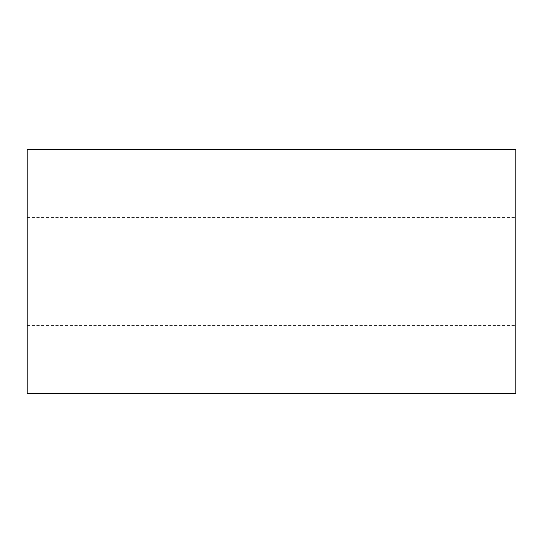 <?xml version="1.0" encoding="UTF-8"?>
<svg xmlns="http://www.w3.org/2000/svg" width="543" height="543" viewBox="0 0 543 543"><rect width="100%" height="100%" fill="white"/><g stroke="black" fill="none" stroke-linecap="round" stroke-linejoin="round"><path stroke-width="0.41" stroke-dasharray="2.71 2.04" d="M515.85 393.675L515.85 149.325M27.15 393.675L27.15 149.325M515.85 318.985L515.85 217.397L515.85 318.985M27.15 318.985L27.15 217.397L27.15 318.985M27.15 217.397L515.85 217.397M27.15 325.603L515.85 325.603"/><path stroke-width="0.81" d="M515.85 149.325L515.85 393.675L27.15 393.675L27.15 149.325L515.85 149.325"/></g></svg>
